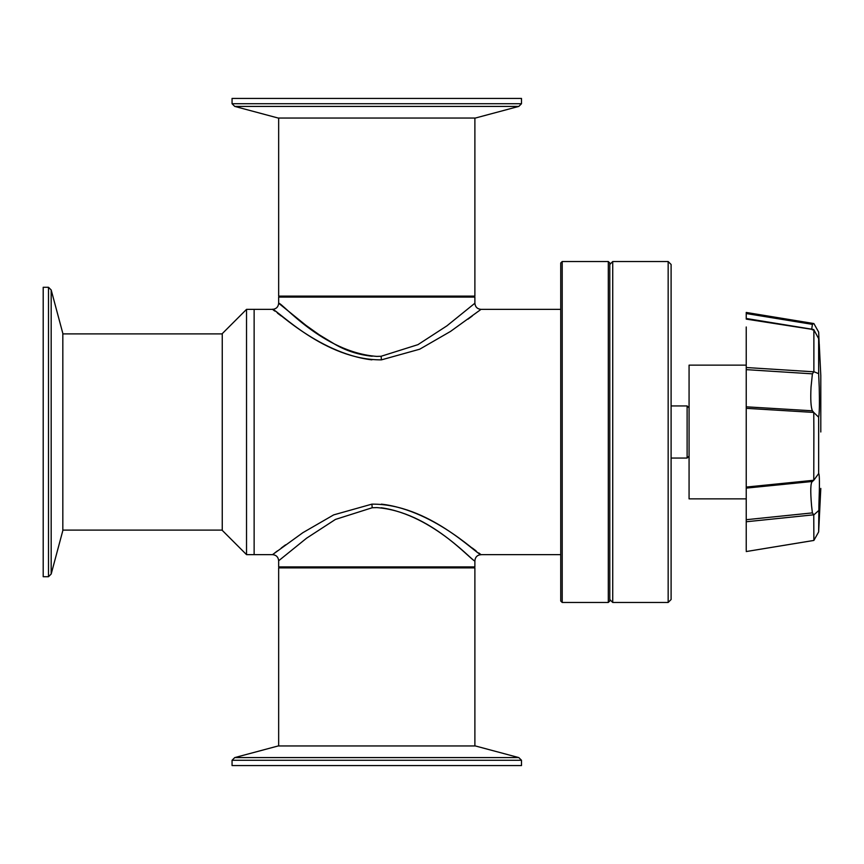 <?xml version="1.0" encoding="UTF-8"?>
<svg xmlns="http://www.w3.org/2000/svg" width="864" height="864" viewBox="0 0 864 864"><rect width="100%" height="100%" fill="white"/><g stroke="black" fill="none" stroke-linecap="round" stroke-linejoin="round"><path stroke-width="1.3" d="M560.736 263.002L560.736 600.998L562.205 602.467L562.205 261.533L560.736 263.002M608.31 261.533L609.79 263.002L609.79 600.998L608.31 602.467L608.31 261.533L562.205 261.533M278.662 118.044L278.662 296.114L474.887 296.114L474.887 118.044M746.237 365.137L689.072 365.137L689.072 498.863L746.237 498.863M746.237 381.499L746.237 369.641L812.408 373.842L811.037 387.05C810.421 399.222 810.875 407.138 812.387 410.8L746.237 406.814L746.237 326.981M813.877 432L813.758 412.43L746.237 408.326L746.237 487.069L813.769 480.265L813.877 432M812.408 373.842L813.877 371.704L818.651 373.669L819.245 387.634C819.612 403.574 819.418 413.435 818.651 417.204L813.877 412.571M813.877 480.146L818.651 473.591L818.651 417.204M746.237 550.465L746.237 488.117L812.419 481.475L813.769 480.265M813.769 540.464L746.237 551.545L813.877 540.432L818.651 531.922L818.91 505.04C819.677 484.391 819.59 473.915 818.651 473.591L818.726 473.45M746.237 488.074L812.419 481.475C810.551 482.544 810.281 490.676 811.577 505.883L812.398 512.892L746.237 519.707L746.237 521.759L813.758 514.804L812.398 512.892M818.651 531.922L820.8 488.408M813.175 329.422L746.237 318.481L746.237 312.455L813.877 323.557L818.651 332.078L819.428 348.991L818.651 338.612L813.758 329.627L746.237 319.108M818.651 373.669L818.651 338.612M820.8 432L820.8 375.592L820.8 432M746.237 487.069L746.237 488.117L746.237 487.069M746.237 406.814L746.237 408.326M812.408 324.367L813.661 323.514L746.237 312.455L746.237 313.535L812.408 324.367L811.706 329.184M813.877 371.704L813.877 329.692M746.237 367.524L813.769 371.801M813.877 540.432L813.758 514.804M813.758 329.627L812.387 329.908M813.758 412.43L812.387 410.8M818.651 510.592L813.877 514.868M521.489 765.58L232.06 765.58L232.06 760.266L521.489 760.266L521.489 765.58M234.738 757.588L278.176 745.956L475.373 745.956L518.81 757.588L234.738 757.588L232.06 760.266M232.06 98.42L521.489 98.42L521.489 103.734L232.06 103.734L232.06 98.42M518.81 106.412L475.373 118.044L278.176 118.044L234.738 106.412L518.81 106.412L521.489 103.734M234.738 106.412L232.06 103.734M480.481 309.776L450.554 331.398L419.699 349.207L381.402 359.867C324.518 360.115 277.398 309.658 272.668 309.463C270.972 305.035 316.775 353.203 371.898 359.856M273.067 309.776L274.741 311.062M277.484 313.146L281.275 315.997M467.986 319.172L472.252 316.008M372.19 356.249C358.538 354.791 346.097 350.806 334.886 344.272L319.367 334.865L305.878 325.285L278.694 303.264C281.772 302.162 322.682 352.264 376.78 356.4L381.132 356.26L417.928 344.66L446.882 325.868L474.887 303.232L474.887 297.097L278.662 297.097L278.662 303.232C278.294 306.947 276.253 308.999 272.527 309.366L254.135 309.366L254.135 554.634L254.135 309.366L246.532 309.366L246.532 554.634L272.527 554.634L302.908 532.656L333.677 514.879L371.898 504.144C428.771 503.636 476.366 554.504 480.892 554.548C482.458 558.889 436.568 510.613 381.402 504.133M381.132 507.74C434.214 515.279 474.811 564.181 474.854 560.747C472.057 562.075 430.79 511.661 376.78 507.6L372.19 507.751L335.459 519.415L306.58 538.196L278.662 560.768C278.294 557.053 276.253 555.001 272.527 554.634L273.067 554.224M278.662 560.768L278.662 566.903L474.887 566.903L474.887 560.768C475.254 557.053 477.295 555.001 481.021 554.634L560.736 554.634M285.563 544.828L281.275 548.003M277.484 550.854L274.741 552.938M480.481 554.224L478.807 552.938M476.064 550.854L472.252 547.992M609.79 599.519L612.727 602.467L612.727 261.533L609.79 264.481M668.164 261.533L671.101 264.481L671.101 599.519L668.164 602.467L668.164 261.533L612.727 261.533M474.887 745.956L474.887 567.886L278.662 567.886L278.662 745.956M43.2 432L43.2 287.291L48.503 287.291L48.503 576.709L43.2 576.709L43.2 432M51.181 289.969L62.824 333.396L62.824 530.604L51.181 574.031L51.181 289.969L48.503 287.291M671.101 458.06L687.118 458.06L687.118 405.94L671.101 405.94M246.532 309.366L222.253 333.644L222.253 530.356L246.532 554.634M381.402 359.867L381.132 356.26M372.19 507.751L371.898 504.144M608.31 602.467L562.205 602.467M473.904 297.097L474.887 296.114M279.644 297.097L278.662 296.114M820.8 375.592L819.256 344.066M518.81 757.588L521.489 760.266M560.736 309.366L481.021 309.366C477.295 308.999 475.254 306.947 474.887 303.232M222.253 333.893L62.824 333.893M222.253 530.107L62.824 530.107M668.164 602.467L612.727 602.467M473.904 566.903L474.887 567.886M279.644 566.903L278.662 567.886M51.181 574.031L48.503 576.709M689.072 407.905L687.118 405.94M689.072 456.095L687.118 458.06"/></g></svg>
